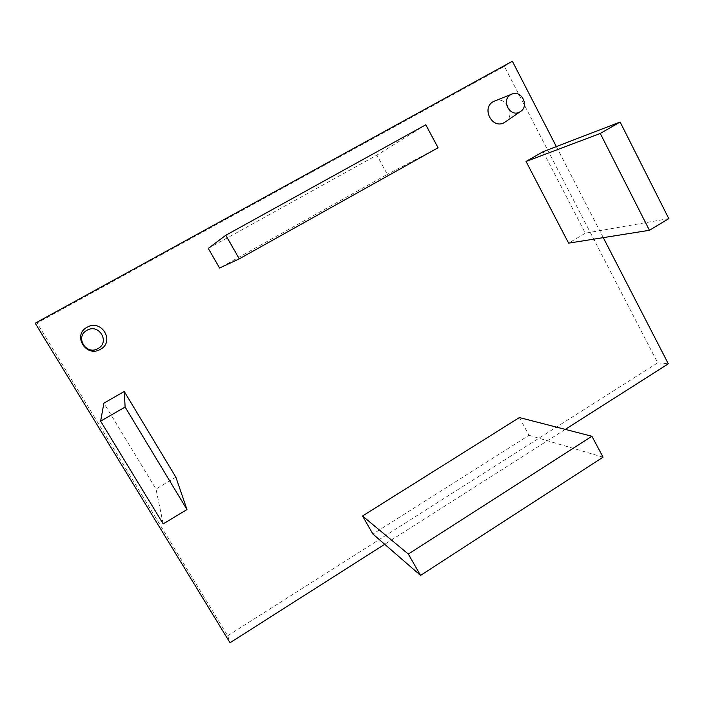 <?xml version="1.0" encoding="UTF-8"?>
<svg xmlns="http://www.w3.org/2000/svg" width="704" height="704" viewBox="0 0 704 704"><rect width="100%" height="100%" fill="white"/><g stroke="black" fill="none" stroke-linecap="round" stroke-linejoin="round"><path stroke-width="0.53" stroke-dasharray="3.52 2.64" d="M227.674 635.765L657.677 362.842L504.398 66.387L37.101 323.013L227.674 635.765L230.014 642.752M603.284 237.635L556.354 146.582M657.677 362.842L668.325 363.801M512.362 61.248L504.398 66.387M565.268 429.387L384.718 544.298M35.2 323.215L37.101 323.013M494.613 100.962C506.352 95.489 516.261 115.368 505.173 122.047M208.27 248.406L376.886 155.135L387.323 174.363L219.586 268.03M519.385 417.551L529.021 435.292L372.918 534.054M543.11 151.677L585.323 233.191L568.621 243.153M175.868 477.18L155.998 489.025L103.902 403.137M438.064 147.761L387.323 174.363M425.806 124.784L376.886 155.135M603.055 457.16L529.021 435.292M668.8 218.61L585.323 233.191M163.187 523.899L155.998 489.025"/><path stroke-width="1.06" d="M519.93 111.874C509.978 118.017 500.5 99.81 510.946 94.538L511.834 94.107C521.47 89.61 529.61 106.031 520.494 111.522L519.93 111.874M520.494 111.522L504.478 122.47C492.378 129.958 480.814 107.906 493.539 101.482L511.834 94.107M98.006 348.55C86.152 355.81 74.536 336.635 87.006 330.282C98.912 323.101 110.37 342.214 98.006 348.55M100.382 349.316C86.073 358.098 72.037 334.919 87.102 327.246C101.49 318.578 115.306 341.669 100.382 349.316M565.268 429.387L668.325 363.801L603.284 237.635M556.354 146.582L512.362 61.248L35.2 323.215L230.014 642.752L384.718 544.298M219.586 268.03L208.27 248.406L225.799 235.277L239.29 258.834L219.586 268.03M362.507 515.988L519.385 417.551L591.914 436.26L603.055 457.16L420.552 575.406L372.918 534.054L362.507 515.988L408.338 554.066L591.914 436.26M568.621 243.153L526.038 161.454L543.11 151.677L620.127 122.038L600.274 133.47L649.449 230.296L568.621 243.153M100.628 421.133L103.902 403.137L124.256 391.477L175.868 477.18L186.982 509.529L163.187 523.899L100.628 421.133L125.118 407.035L186.982 509.529M239.29 258.834L438.064 147.761L425.806 124.784L225.799 235.277M408.338 554.066L420.552 575.406M526.038 161.454L600.274 133.47M649.449 230.296L668.8 218.61L620.127 122.038M124.256 391.477L125.118 407.035"/></g></svg>
